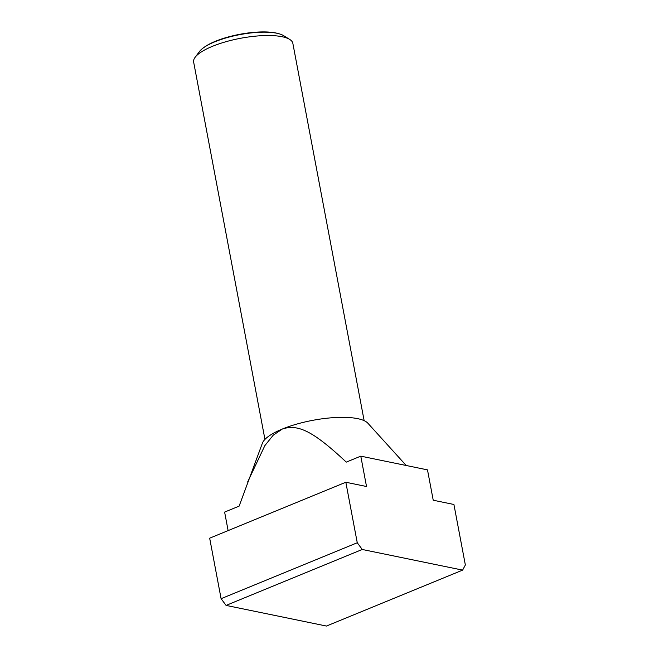 <?xml version="1.0" encoding="UTF-8"?>
<svg xmlns="http://www.w3.org/2000/svg" width="659" height="659" viewBox="0 0 659 659"><rect width="100%" height="100%" fill="white"/><g stroke="black" fill="none" stroke-linecap="round" stroke-linejoin="round"><path stroke-width="0.99" d="M264.943 439.396L193.647 62.086A50.471 14.671 -10.7 0 1 195.163 57.259A50.471 14.671 -10.7 0 1 212.363 46.361A50.471 14.671 -10.7 0 1 289.672 39.4A50.471 14.671 -10.7 0 1 292.843 43.337L364.139 420.656M289.672 39.4L283.527 35.619A44.878 13.048 169.3 0 0 278.477 33.617A44.878 13.048 169.3 0 0 214.793 41.805A44.878 13.048 169.3 0 0 203.483 47.786A44.878 13.048 169.3 0 0 199.504 51.493L195.163 57.259M203.483 47.786L204.422 47.11A43.642 12.686 -10.7 0 1 215.419 41.286A43.642 12.686 -10.7 0 1 277.348 33.329L278.477 33.617M406.216 465.501L367.87 423.21A54.516 15.849 169.3 0 0 282.299 429.05A54.516 15.849 169.3 0 0 262.406 443.145L239.135 506.12L224.62 512.084L228.121 530.594M345.827 482.248L209.669 538.181L221.094 598.685L226.078 605.407L326.452 626.05L462.61 570.117L362.244 549.474L357.26 542.752L345.827 482.248L366.519 486.507L360.786 456.152L427.493 469.875L433.227 500.222L453.919 504.481L465.353 564.985L462.61 570.117M247.652 481.96L264.852 445.632L273.238 435.179L282.299 429.05C298.272 423.679 313.709 431.653 346.272 462.116L360.786 456.152M226.078 605.407L362.244 549.474M221.094 598.685L357.26 542.752"/></g></svg>

